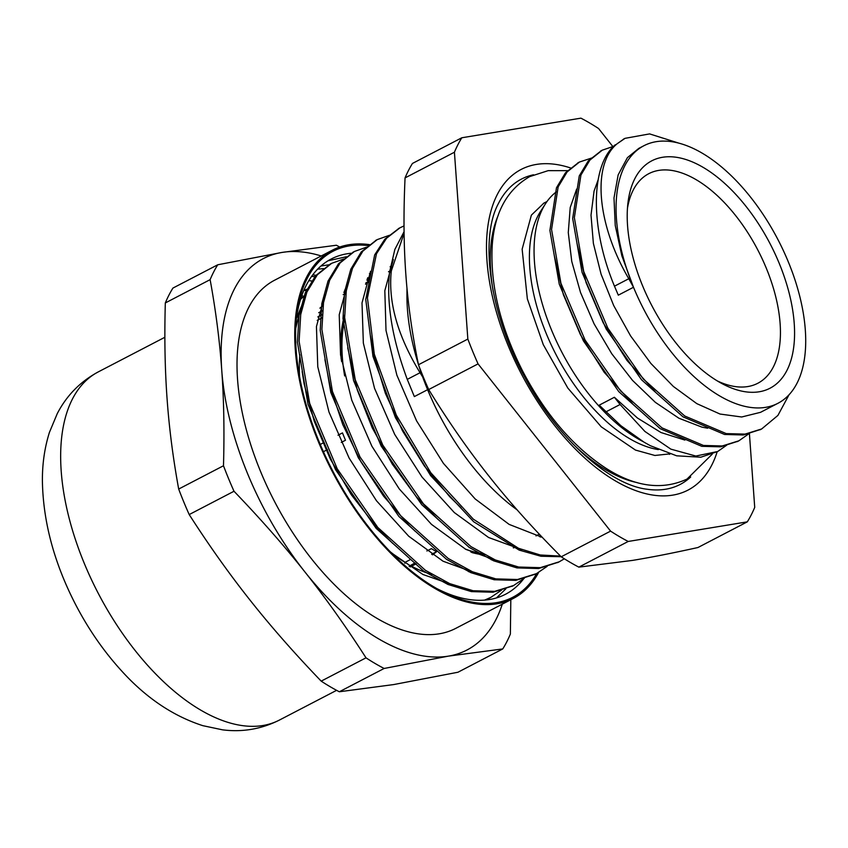 <?xml version="1.0" encoding="UTF-8"?>
<svg xmlns="http://www.w3.org/2000/svg" width="848" height="848" viewBox="0 0 848 848"><rect width="100%" height="100%" fill="white"/><g stroke="black" fill="none" stroke-linecap="round" stroke-linejoin="round"><path stroke-width="1.27" d="M392.974 554.062A151.813 79.076 62.5 0 0 404.962 562.372L404.856 563.358M299.916 354.824A151.813 79.076 62.5 0 0 299.577 376.565M323.077 305.609A151.813 79.076 62.5 0 0 319.887 308.184M411.598 566.21A151.813 79.076 62.5 0 0 431.759 574.34M343.896 292.443A161.841 84.291 -117.5 0 1 346.016 292.677M296.694 316.463A161.841 84.291 -117.5 0 1 301.676 309.297M409.086 566.273L415.043 562.902M410.135 566.962L416.22 563.803M432.501 554.846L436.603 551.688L431.643 554.274M494.713 560.655A169.642 88.362 62.5 0 0 495.031 559.828M347.15 286.03A169.642 88.362 62.5 0 0 346.461 285.914M305.842 294.722A169.642 88.362 62.5 0 0 300.574 299.376M662.564 157.272A128.154 66.748 62.5 0 0 627.912 203.234A128.154 66.748 62.5 0 0 721.606 383.391A128.154 66.748 62.5 0 0 788.841 291.903A128.154 66.748 62.5 0 0 662.564 157.272M627.467 208.184A118.126 61.522 -117.5 0 1 648.805 173.67A118.126 61.522 -117.5 0 1 658.748 170.395A118.126 61.522 -117.5 0 1 762.278 259.032A118.126 61.522 -117.5 0 1 757.794 383.275A118.126 61.522 -117.5 0 1 717.281 380.911M643.918 145.718L638.83 148.358L627.403 157.664L618.15 174.911L613.994 197.944L615.235 225.451L621.849 255.81L633.498 287.26A145.178 75.61 62.5 0 0 777.87 403.33A145.178 75.61 62.5 0 0 783.382 250.626A145.178 75.61 62.5 0 0 656.14 141.69A145.178 75.61 62.5 0 0 643.918 145.718A145.178 75.61 62.5 0 0 633.498 287.26L618.309 295.168L614.471 286.179L628.792 278.738C596.727 224.042 592.031 164.501 616.941 143.906L625.029 138.341L649.589 133.899L678.623 143.068M338.013 435.215L342.475 432.893A151.813 79.076 62.5 0 0 345.496 440.239L341.278 442.423M426.883 550.977L431.388 548.635A151.813 79.076 62.5 0 0 436.603 551.688M368.615 282.172A151.209 78.758 62.5 0 0 365.53 284.228M344.723 319.484A151.209 78.758 62.5 0 0 344.648 375.94M465.223 549.027A151.209 78.758 62.5 0 0 482.268 553.521M514.906 546.865A151.644 78.981 -117.5 0 1 513.517 547.819M484.25 554.603A151.644 78.981 -117.5 0 1 470.81 551.963M341.638 361.619A151.644 78.981 -117.5 0 1 344.627 315.838M365.774 283.391A151.644 78.981 -117.5 0 1 368.689 281.578M365.859 283.115A151.813 79.076 62.5 0 1 368.721 281.356A151.813 79.076 62.5 0 0 365.87 283.094M344.617 314.958A151.813 79.076 62.5 0 0 341.14 358.683M472.082 552.589A151.813 79.076 62.5 0 0 484.78 554.889M422.76 377.095L420.057 372.728C397.627 335.946 388.045 302.026 391.31 270.968L389.635 271.837C386.253 302.831 392.126 338.681 407.263 379.385L414.343 396.588L427.615 389.688M485.247 600.066L490.059 597.755M330.847 263.749L315.689 275.621L305.227 292.92L299.058 315.392L297.425 342.157L308.004 404.263L335.564 469.686L376.141 528.346L423.767 571.192L448.03 584.495L471.403 591.607L492.995 592.233L512.86 585.904M353.637 251.898L338.479 263.77L328.017 281.07L321.837 303.542L320.205 330.307L330.784 392.423L358.354 457.846L398.92 516.496L446.546 559.351L470.82 572.644L494.183 579.756L515.775 580.382L535.618 574.064M376.427 240.048L361.259 251.92L350.796 269.229L344.617 291.701L342.995 318.456L353.574 380.572L381.134 445.995L421.71 504.655L469.326 547.501L493.6 560.804L516.962 567.906L538.565 568.542L558.419 562.203M399.196 228.207L384.844 239.178L374.668 254.888L365.753 299.503L372.972 356.404L395.539 417.884L430.614 475.611L473.693 521.774L519.167 550.108L540.96 556.256L561.143 556.712M404.072 231.695L394.85 249.439L389.635 271.837M460.941 507.719L449.779 496.769L424.35 465.965L402.461 430.773L385.374 393.334L374.053 355.927L370.491 335.946M438.172 519.591L416.495 496.949L392.306 464.153L372.208 427.795L357.326 390.091L347.712 347.797M415.372 531.42L409.595 525.93L383.635 496.239L360.93 461.757L342.783 424.594L330.243 386.985L324.922 359.626M390.228 266.601L391.871 267.046M392.592 543.271L376.13 526.597L351.295 494.755L330.275 458.938L314.269 421.318L304.188 384.186L302.142 371.498M367.438 278.451L369.092 278.897M484.579 600.119L490.907 597.331L501.592 590.06M391.787 267.565L390.165 266.781M343.906 258.979L331.685 263.304L317.364 274.752L306.902 292.051L300.722 314.523L299.1 341.288L309.679 403.404L337.239 468.817L377.816 527.477L425.431 570.322L449.705 583.625L473.067 590.738L494.67 591.363L513.687 585.48L524.382 578.209M366.686 247.128L354.464 251.453L340.143 262.901L329.681 280.2L323.512 302.672L321.88 329.437L332.458 391.553L360.018 456.977L400.595 515.626L448.221 558.482L472.484 571.775L495.857 578.887L517.45 579.513L536.466 573.63L547.161 566.358M389.476 235.278L377.243 239.602L362.933 251.05L352.471 268.36L346.291 290.832L344.659 317.587L355.238 379.703L382.808 445.126L423.375 503.786L471 546.631L495.274 559.934L518.637 567.036L540.229 567.672L559.256 561.789L564.333 558.79M404.03 225.918L400.033 227.762L386.593 238.214L376.47 253.753L367.438 297.871L374.307 354.188L396.345 415.202L430.816 472.76L473.354 519.199L518.52 548.285L540.271 554.984L560.528 556.097M404.093 233.189L391.31 270.968M614.387 397.267L599.207 405.164L620.821 425.664L644.067 442.19L650.374 445.719L676.672 455.821L700.819 457.21L717.705 451.496L695.837 456.044L670.863 449.143L644.893 431.441L620.1 404.496L614.387 397.267L637.452 418.032L660.984 432.522L684.855 440.07M726.694 445.189L717.705 451.496M616.941 143.906L624.202 138.775M760.836 429.374L743.41 434.971L724.574 434.473L683.053 416.866L641.544 379.787L606.15 328.992L582.046 272.325L572.676 218.519L579.258 175.907L588.247 160.94L601.412 150.626M738.057 441.214L720.62 446.822L701.794 446.324L660.263 428.717L618.764 391.628L583.371 340.832L559.256 284.165L549.896 230.37L556.479 187.747L565.468 172.791L578.622 162.477M789.106 394.659L777.902 415.435L761.674 428.95L745.074 434.102L726.248 433.604L684.728 415.997L643.219 378.918L607.825 328.123L583.71 271.455L574.35 217.66L580.933 175.038L589.911 160.071L602.25 150.181L613.645 146.301M749.484 433.339L738.894 440.801L722.295 445.953L703.458 445.454L661.938 427.848L620.429 390.758L585.035 339.963L560.931 283.296L551.56 229.501L558.154 186.878L567.132 171.921L579.46 162.032L591.83 157.982M655.154 391.649L626.979 360.442L603.267 322.95L586.127 282.755L577.064 243.662M632.364 403.489L604.189 372.283L580.477 334.801L563.337 294.595L554.274 255.513M615.277 144.775C590.515 165.254 589.911 227.444 614.471 286.179M633.498 287.26L628.792 278.738M576.651 189.093L570.216 207.506L568.277 232.575L571.764 261.46L580.52 292.486L594.098 323.862L611.768 353.764L632.576 380.445L655.377 402.365L678.919 418.234L701.9 427.127L707.635 428.219M598.126 179.84L594.066 191.086L591.014 215.169L593.377 243.397L601.073 274.137L613.708 305.587L630.605 335.935L650.851 363.421L673.344 386.444L696.833 403.648L720.037 414.047L741.671 416.993L760.55 412.319L777.87 403.33M391.267 552.769L422.919 574.488L453.574 585.215M517.693 548.847L518.022 548.073M324.985 295.03L316.442 326.597L317.777 366.813L328.971 412.011L349.111 458.058L376.48 500.765L408.715 536.222L443.006 561.196L476.364 573.365M540.483 537.007L540.929 535.904M347.765 283.179L339.221 314.746L340.557 354.962L351.75 400.161L371.89 446.218L399.26 488.925L431.494 524.382L465.796 549.345L499.143 561.514M370.555 271.339L362.011 302.906L363.347 343.122L374.54 388.32L394.68 434.367L422.05 477.074L454.284 512.531L488.575 537.494L521.933 549.674M393.334 259.477L384.822 290.705L386.01 330.466L396.875 375.176L416.569 420.841L443.43 463.379L475.187 498.963L509.129 524.393L542.338 537.388M406.976 288.235L406.934 296.577M418.806 365.605A171.466 89.305 62.5 0 0 427.498 389.402A171.466 89.305 62.5 0 0 517.163 509.892M407.072 289.274A171.466 89.305 62.5 0 0 418.371 364.258M556.288 191.913A145.178 75.61 62.5 0 0 545.571 203.615A145.178 75.61 62.5 0 0 551.295 329.469A145.178 75.61 62.5 0 0 643.197 441.66M323.427 451.708L327.455 449.62M324.159 442.423L320.258 444.447M318.71 312.7L322.494 310.728M317.226 320.396L321.996 317.915M322.176 314.682L317.82 316.94M410.623 559.436L404.962 562.372M628.209 541.459L747.311 521.849L697.946 547.522C672.962 553.055 651.137 557.348 632.47 560.411L578.845 567.132L628.209 541.459A247.277 128.79 62.5 0 1 610.581 531.124L561.217 556.786C533.869 529.375 509.807 502.525 489.042 476.247C468.202 450.012 448.083 421.117 428.696 389.55L478.06 363.887L610.581 531.124M418.477 364.746C412.128 333.868 407.92 303.754 405.842 274.402C403.701 245.083 403.436 212.922 405.058 177.9L454.422 152.227L467.842 339.073L418.477 364.746A247.277 128.79 -117.5 0 0 428.696 389.55M747.311 521.849A247.277 128.79 62.5 0 0 754.72 507.39L749.399 433.413M612.786 146.471L598.55 128.504A247.277 128.79 62.5 0 0 580.922 118.158L461.821 137.768L412.457 163.441A247.277 128.79 -117.5 0 0 405.058 177.9M461.821 137.768A247.277 128.79 62.5 0 0 454.422 152.227M467.842 339.073A247.277 128.79 62.5 0 0 478.06 363.887M578.845 567.132A247.277 128.79 -117.5 0 1 561.217 556.786M545.571 203.615L540.536 211.417A140.386 73.119 62.5 0 0 553.755 350.118A140.386 73.119 62.5 0 0 658.366 449.599M304.877 297.415A173.978 90.609 62.5 0 0 301.21 297.404M390.345 551.825A151.813 79.076 62.5 0 0 393.016 553.924A3.074 1.601 -117.5 0 1 392.921 554.168M344.627 315.339A151.813 79.076 62.5 0 0 343.196 321.159A151.813 79.076 62.5 0 0 341.415 360.315M471.552 552.334A151.813 79.076 62.5 0 0 484.6 554.793M513.75 547.882A151.813 79.076 62.5 0 0 515.245 546.843M304.273 299.249L296.927 317.322L298.591 316.452L295.729 328.271M298.591 316.452L302.725 304.697M367.714 277.731L369.198 278.218M303.828 290.472L308.449 288.596M344.935 289.571L346.419 290.058M328.059 260.781L346.44 256.743M505.874 588.798L496.462 597.935M317.629 269.145L323.66 268.593M366.855 280.073L368.753 281.101M308.82 280.656L312.626 281.091M344.076 291.924L345.316 292.592M301.814 295.645L305.121 296.705M367.248 278.992L368.975 279.586M303.764 290.62L308.259 288.988M344.458 290.832L346.196 291.436M307.315 291.087L303.934 290.228M347.214 285.734L346.662 285.469M315.795 276.649L311.576 276.459M487.96 599.769L489.572 597.999M369.993 273.883L369.442 273.628M329.066 264.767L320.936 266.018M368.371 245.613A194.955 101.537 62.5 0 0 296.673 315.816A194.955 101.537 62.5 0 0 439.2 589.901A194.955 101.537 62.5 0 0 536.763 573.481M540.24 535.173A188.934 98.41 -117.5 0 1 539.985 536.89M523.651 578.824A188.934 98.41 -117.5 0 1 505.514 594.268A188.934 98.41 -117.5 0 1 436.646 588.48M296.365 318.721A188.934 98.41 -117.5 0 1 331.176 259.022A188.934 98.41 -117.5 0 1 351.348 253.234M369.548 244.637A196.238 102.205 62.5 0 0 332.374 250.171A196.238 102.205 62.5 0 0 332.225 471.424A196.238 102.205 62.5 0 0 513.432 598.381A196.238 102.205 62.5 0 0 538.628 572.442M178.684 489.052C173.013 457.973 169.134 427.816 167.067 398.571C164.936 369.346 164.353 337.472 165.318 302.948L210.124 279.649C215.805 310.728 219.674 340.885 221.741 370.131C223.872 399.355 224.455 431.219 223.49 465.753L178.684 489.052A247.075 128.684 -117.5 0 0 189.199 514.566L234.006 491.257C260.59 518.891 284.239 545.805 304.941 571.976C325.706 598.126 346.058 626.746 366.007 657.836L321.191 681.135C294.616 653.501 270.968 626.587 250.266 600.416C229.501 574.266 209.149 545.646 189.199 514.566M457.952 672.241L393.695 684.569L339.327 691.767L384.133 668.468L448.38 656.14L502.758 648.932L457.952 672.241M502.758 648.932A247.075 128.684 62.5 0 0 510.369 634.06L510.814 599.748M339.719 247.022A247.075 128.684 62.5 0 0 336.37 245.242L281.992 252.439L217.745 264.777L172.928 288.076A247.075 128.684 -117.5 0 0 165.318 302.948M339.327 691.767A247.075 128.684 -117.5 0 1 321.191 681.135M502.292 604.179A220.607 114.904 -117.5 0 1 448.38 656.14A220.607 114.904 -117.5 0 1 304.941 571.976A220.607 114.904 -117.5 0 1 221.741 370.131A220.607 114.904 -117.5 0 1 281.992 252.439A220.607 114.904 -117.5 0 1 321.222 255.969M217.745 264.777A247.075 128.684 62.5 0 0 210.124 279.649M366.007 657.836A247.075 128.684 62.5 0 0 384.133 668.468M223.49 465.753A247.075 128.684 62.5 0 0 234.006 491.257M316.739 275.494A196.238 102.205 62.5 0 0 312.785 274.794M332.374 250.171L274.646 280.19A196.238 102.205 62.5 0 0 274.508 501.444A196.238 102.205 62.5 0 0 455.715 628.389L513.432 598.381M492.593 560.146A196.238 102.205 62.5 0 0 492.688 559.108M407.263 379.385L420.057 372.728M620.1 404.496L605.79 411.937M570.863 168.063A180.751 94.149 62.5 0 0 536.402 164.427A180.751 94.149 62.5 0 0 535.067 397.723A180.751 94.149 62.5 0 0 717.175 451.772M533.53 174.783A172.07 89.623 62.5 0 0 498.465 203.467C479.449 238.171 489.519 314.131 525.241 378.007C557.528 438.957 610.03 484.961 647.056 489.232A172.07 89.623 62.5 0 0 690.685 476.989M498.2 215.413A163.388 85.097 62.5 0 0 493.197 291.415M572.04 443.027A163.388 85.097 62.5 0 0 637.124 482.586M279.374 720.09C261.417 729.1 242.486 732.354 222.579 729.842L202.81 725.665C172.61 715.892 145.199 697.268 120.596 669.782C103.064 650.384 87.959 628.432 75.281 603.924C54.071 562.616 43.11 521.668 42.4 481.102C42.262 463.92 44.615 447.659 49.449 432.332L57.261 413.623C66.642 395.497 80.327 381.589 98.304 371.88A196.238 102.205 62.5 0 0 98.156 593.144A196.238 102.205 62.5 0 0 279.374 720.09L336.603 690.336M513.231 547.744L515.096 546.769M536.01 535.894L539.307 534.187M388.511 271.731L391.405 270.215M489.232 598.19L490.907 597.331M512.012 586.35L513.687 585.48M534.802 574.499L536.466 573.63M557.581 562.648L559.256 561.779M330.01 264.173L331.685 263.304M352.8 252.322L354.464 251.453M375.579 240.472L377.254 239.602M398.359 228.631L400.033 227.762M625.029 138.341L623.354 139.21M602.25 150.181L600.575 151.05M579.46 162.032L577.795 162.901M761.674 428.95L759.999 429.819M738.894 440.79L737.219 441.66M468.52 571.669L470.227 570.778L468.52 571.669M491.299 559.818L493.006 558.938L491.299 559.818M343.186 294.616L345.942 293.185L343.186 294.616M365.965 282.766L368.721 281.335L365.965 282.766M669.337 454.358L670.015 454.009M543.324 203.425L547.013 201.517M712.267 454.125L687.007 479.078C662.288 490.462 635.353 486.911 606.203 468.425C573.131 446.801 545.211 414.216 522.432 370.65C500.405 326.946 490.314 285.617 492.158 246.651C494.204 213.283 506.722 189.931 529.724 176.596L548.158 170.649L568.245 170.671M669.644 453.892L654.889 455.471L635.481 450.076L601.211 426.788L567.821 388.055L543.282 344.659L527.35 298.909L522.145 249.195L531.378 215.127L543.875 203.138M98.304 371.88L164.872 337.271"/></g></svg>
